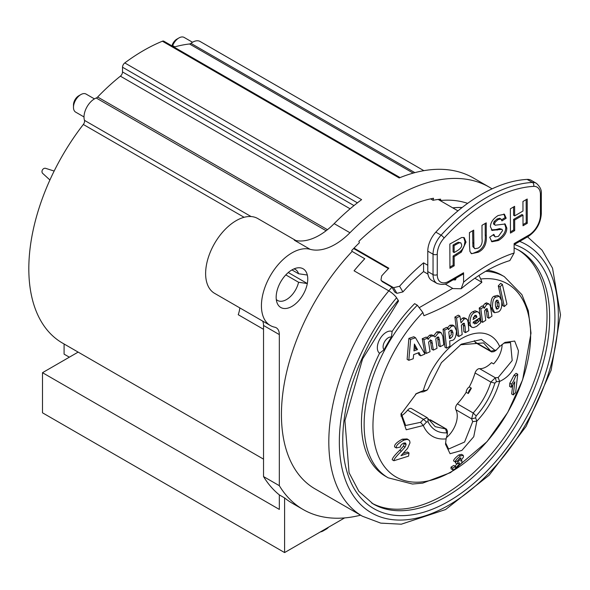 <?xml version="1.0" encoding="UTF-8"?>
<svg xmlns="http://www.w3.org/2000/svg" width="590" height="590" viewBox="0 0 590 590"><rect width="100%" height="100%" fill="white"/><g stroke="black" fill="none" stroke-linecap="round" stroke-linejoin="round"><path stroke-width="0.89" d="M461.144 288.753C477.9 274.719 494.14 265.323 509.863 260.566L514.119 253.014A166.764 96.281 120 0 0 463.578 282.19L461.137 288.746L453.054 288.584L445.162 284.033M463.578 282.19L463.578 272.779L448.843 281.29A16.38 9.455 -60 0 1 437.256 274.608L437.256 254.194A16.38 9.455 -60 0 1 444.056 238.094A153.363 88.544 -60 0 1 533.64 186.374A16.38 9.455 -60 0 1 540.44 194.626L540.44 215.033A16.38 9.455 -60 0 1 528.861 235.093L514.119 243.604L514.119 253.014M540.44 194.626A2.98 1.718 -0 0 0 541.31 193.409C541.694 190.046 540.064 186.691 536.428 183.335L531.17 180.297A19.359 11.173 120 0 0 527.143 179.397L532.409 182.443A156.343 90.263 120 0 0 441.077 235.167L435.818 232.128A19.359 11.173 120 0 0 427.779 251.156L433.045 254.194L433.045 274.608L427.779 271.562A19.359 11.173 120 0 0 431.792 280.427L437.057 283.466A19.359 11.173 120 0 1 433.045 274.608A2.98 1.718 -0 0 0 437.256 274.608M456.173 244.452L454.123 245.647L454.145 252.55L456.476 251.193C460.362 248.906 462.081 246.753 461.631 244.732L460.849 242.866L459.226 242.844L456.173 244.452L455.126 243.847L453.068 245.042L453.091 251.937L454.145 252.55M463.578 272.779A2.98 1.718 60 0 1 462.966 274.144L448.223 282.654A2.98 1.718 -120 0 0 448.843 281.29M453.068 279.859L455.473 279.903L456.21 278.045M427.979 274.107L423.568 271.57L423.568 262.823L427.779 265.257M427.779 271.562L427.779 251.156M435.818 232.128A156.343 90.263 -60 0 1 527.143 179.397M423.568 271.57A151.873 87.689 120 0 0 402.918 291.917L399.57 286.261A162.302 93.707 -60 0 1 423.568 262.823M399.57 286.261L393.582 287.684L396.923 293.333L402.918 291.917M354.022 248.117L388.825 268.214A162.302 93.707 120 0 0 381.671 275.928L380.97 279.992L381.42 280.752M491.787 230.189L492.377 230.528L490.415 226.796C490.548 222.482 493.1 218.735 498.085 215.549L504.421 214.251L506.183 218.197L501.928 220.896L500.962 218.986L498.049 219.635L495.15 222.194L494.479 224.097L495.106 225.218L505.158 224.016L506.825 228.109C506.714 232.932 503.919 237.062 498.425 240.506L491.898 241.767L489.7 237.224L493.837 234.348L495.158 236.9L498.439 236.339L502.569 230.587L502.031 229.311L492.067 230.373M481.986 225.321L486.241 222.85L486.285 235.594C486.883 243.84 484.184 249.393 478.188 252.262L471.491 253.715L469.935 251.465L469.493 245.565L469.456 232.615L473.704 230.144L473.925 247.254L474.854 248.722L478.04 248.154C481.278 246.377 482.613 243.242 482.03 238.751L481.986 225.321M466.012 242.106L461.328 252.129L454.16 256.657L454.189 265.81L449.934 268.288L449.853 244.017L461.734 237.475L464.234 237.681L466.012 242.106L464.957 241.494L464.264 245.654L462.479 249.091L460.281 251.524L453.105 256.045L453.135 265.205L449.934 267.064M527.202 199.022L527.283 223.293L523.028 225.764L522.991 215.151L514.664 219.996L514.694 230.609L510.446 233.087L510.365 208.816L514.62 206.345L514.65 215.888L522.976 211.043L522.947 201.5L527.202 199.022M493.07 234.879L495.158 236.9M502.031 229.311L499.538 228.61L496.131 229.532L491.323 229.923M504.598 223.772L505.77 227.504C505.667 232.327 502.864 236.457 497.37 239.894L491.404 241.406M500.962 218.986L499.693 218.278L496.994 219.023L494.096 221.582L493.424 223.492L494.059 224.606M506.183 218.197L505.128 217.592L501.633 219.812M503.86 214L505.128 217.592M472.656 230.749L472.87 246.642L474.854 248.722M473.925 247.254L472.87 246.642M485.194 223.463L485.231 234.99C485.828 243.228 483.129 248.781 477.133 251.65L472.553 253.508L471.004 253.353M463.688 237.438L464.957 241.494M460.849 242.866L458.172 242.239L455.126 243.847M454.189 265.81L453.135 265.205M454.16 256.657L453.105 256.045M461.328 252.129L460.281 251.524M454.123 245.647L453.068 245.042M513.566 206.95L513.595 215.276L514.65 215.888M514.694 230.609L513.647 230.004L510.439 231.87M514.664 219.996L513.61 219.384L513.647 230.004M522.991 215.151L521.936 214.539L513.61 219.384M527.283 223.293L526.228 222.681L523.02 224.547M526.147 199.634L526.228 222.681M327.45 229.694L97.645 97.018A174.212 100.58 -60 0 1 120.39 76.169A3.724 2.146 120 0 0 122.521 71.951L122.521 67.231A3.724 2.146 -60 0 1 124.778 62.923L361.604 199.649A186.123 107.461 120 0 0 334.161 223.625A59.561 34.39 -60 0 1 294.322 240.196L310.119 249.312A59.561 34.39 120 0 0 349.951 232.74A186.123 107.461 -60 0 1 489.257 187.141A186.123 107.461 -60 0 1 492.045 188.844M502.112 344.405A19.359 11.173 -60 0 1 493.587 363.875L491.477 362.658A19.359 11.173 -60 0 1 479.537 368.647A4.469 2.581 120 0 0 475.061 372.969A48.395 27.937 -60 0 1 469.264 386.944A4.469 2.581 120 0 0 466.174 392.298A48.395 27.937 -60 0 1 457.383 403.855A4.469 2.581 120 0 0 455.834 409.711A19.359 11.173 -60 0 1 446.335 437.714M503.772 343.188L510.505 342.606L512.194 360.534L498.152 377.534L495.327 377.762L490.858 382.084C487.178 393.729 481.285 404.025 473.18 412.978L471.624 418.834L472.693 421.629L464.573 442.028L448.606 449.042L445.583 442.788M422.838 312.464L423.952 315.724C446.785 306.616 466.093 295.472 481.86 282.286L480.747 279.026A111.503 64.376 -60 0 1 530.639 334.906A111.503 64.376 -60 0 1 461.653 465.06A111.503 64.376 -60 0 1 375.417 447.109A111.503 64.376 -60 0 1 422.838 312.464L417.3 305.207L414.623 303.658A116.141 67.053 120 0 0 392.136 331.455L391.399 337.082A116.141 67.053 120 0 0 384.06 349.789L379.554 353.24A116.141 67.053 120 0 0 385.506 476.263L388.183 477.812L412.469 484.029L422.728 483.114L450.539 472.605L487.089 441.593L507.769 412.344L522.637 379.768L531 333.166L528.301 310.709L521.929 294.705L504.325 276.644A116.141 67.053 120 0 0 485.718 271.282M504.325 276.644L501.648 275.095A116.141 67.053 120 0 0 487.606 270.213M392.136 331.455A12.604 7.279 120 0 0 379.945 338.94A12.604 7.279 120 0 0 379.554 353.24M239.828 307.906A22.332 12.892 -60 0 1 238.235 314.713L263.531 329.316M320.326 531.944A6.704 3.872 -0 0 0 323.018 530.993L326.181 529.171A11.166 6.446 180 0 1 322.819 530.506M328.49 527.231A11.166 6.446 180 0 1 326.181 529.171M276.297 299.484A17.87 10.318 120 0 0 277.558 300.457A17.87 10.318 120 0 0 298.577 282.263L285.811 274.896M291.939 269.918L298.577 273.753A17.87 10.318 120 0 0 295.428 269.512A17.87 10.318 120 0 0 293.953 268.907M174.824 46.846L172.664 45.6A10.421 6.018 -60 0 1 178.94 37.944A10.421 6.018 -60 0 1 184.146 37.428L192.517 42.259M344.619 517.917L284.594 552.572L42.502 412.808L42.502 372.688L78.145 352.105M414.881 172.641L190.924 43.343A14.89 8.599 -60 0 1 200.069 41.462L423.871 170.672M190.924 43.343A3.724 2.146 -60 0 1 189.515 43.977A174.212 100.58 120 0 0 174.013 47.075M124.778 62.923A186.123 107.461 -60 0 1 162.383 41.212A3.724 2.146 -60 0 1 163.865 41.212L400.072 177.59M97.645 97.018A3.724 2.146 -60 0 1 96.236 98.006L326.13 230.734M263.531 459.138L62.429 343.033A162.302 93.707 -60 0 1 83.33 124.475A3.724 2.146 120 0 0 84.466 120.353A14.89 8.599 -60 0 1 96.236 98.006M467.627 203.366A162.302 93.707 120 0 0 440.273 200.526L440.678 199.169A163.791 94.562 120 0 0 433.008 200.276L430.567 198.867M433.008 200.276L433.51 198.255A166.026 95.853 120 0 0 358.882 241.34L359.384 242.778A163.791 94.562 120 0 0 351.714 250.529L352.119 251.421L364.768 258.745A162.25 93.677 -60 0 0 354.081 270.81A162.302 93.707 -60 0 1 364.753 258.715M69.355 357.186L64.089 354.148L64.089 343.992M284.594 552.572L284.594 497.93L279.328 494.892L279.328 509.413L42.502 372.688M262.631 321.071A14.89 8.599 -60 0 1 263.531 325.474L263.531 476.565A186.123 107.461 120 0 0 279.328 494.892M489.257 187.141L473.46 178.018A186.123 107.461 120 0 0 399.201 177.944L162.383 41.212M360.601 515.181A186.123 107.461 -60 0 1 303.135 509.517L292.603 503.432A186.123 107.461 -60 0 1 284.594 497.93M303.135 509.517A186.123 107.461 -60 0 1 279.328 485.681L279.328 334.589A14.89 8.599 120 0 0 276.245 327.775A14.89 8.599 120 0 0 274.733 327.199A43.181 24.927 -60 0 1 270.368 325.54A43.181 24.927 -60 0 1 268.826 278.487A43.181 24.927 -60 0 1 310.119 249.312M295.929 240.573L257.749 218.529A43.181 24.927 120 0 0 214.568 243.464A43.181 24.927 120 0 0 214.568 293.326L270.368 325.54M279.328 485.681L263.531 476.565M519.672 241.406A154.853 89.407 -60 0 1 522.998 428.93A154.853 89.407 -60 0 1 359.775 503.69A154.853 89.407 -60 0 1 396.576 297.78A7.441 1.726 -140.3 0 0 388.803 290.855L354.059 270.795M396.576 297.78L398.213 300.31A150.015 86.612 120 0 0 363.366 500.608A150.015 86.612 120 0 0 522.681 424.018A150.015 86.612 120 0 0 514.259 244.526M514.119 247.911L519.355 250.507A146.291 84.466 -60 0 1 519.355 419.431A146.291 84.466 -60 0 1 373.064 503.89L358.897 491.389L349.059 472.723L344.929 420.611L362.599 358.89L398.442 301.173A3.724 0.863 -140.3 0 0 398.213 300.31M496.389 350.018L494.899 350.298L481.47 339.464L461.402 344.14L441.416 362.658L428.045 388.891L426.555 390.337L423.296 390.602L416.415 393.56L400.912 414.283L406.222 429.778L423.296 425.515L426.555 422.012L428.045 421.732C431.924 429.52 438.178 433.23 446.814 432.853L447.331 434.211L446.099 438.857L445.516 444.248L450.074 453.717L461.889 450.406L473.741 436.733L476.845 421.105L475.614 417.875L476.137 415.928C484.744 406.429 490.998 395.499 494.899 383.131L496.389 381.693L499.649 381.428C510.999 376.147 517.253 365.918 518.418 350.733L514.687 341.057L505.003 342.399L499.649 346.514L495.866 350.482L493.756 351.692L491.536 351.913L475.739 342.797A4.469 2.581 120 0 1 475.061 342.038A48.395 27.937 -60 0 0 474.345 340.629M446.512 429.129L430.722 420.006A4.469 2.581 120 0 0 429.763 419.807L446.512 429.137L447.434 431.172L447.331 434.211M481.86 282.286L474.817 278.222M452.67 288.363L419.837 307.324M414.077 349.28L415.839 348.631L414.298 345.851M495.983 308.157L497.422 306.048L496.706 300.163M450.922 338.107L452.685 336.123L453.002 332.856L451.933 330.135L450.495 330.267L448.769 331.971L449.514 338.608L450.922 338.107L449.329 337.192L451.284 334.626L450.981 330.061M473.254 317.464L475.334 316.151L475.127 315.289M476.934 317.081L476.189 315.348L474.729 315.503L473.04 319.514L476.934 317.081L475.334 316.151M478.866 321.336L480.378 319.389L480.702 322.767L476.705 326.344L473.711 327.546L471.956 327.31L470.798 326.167L470.001 323.268C470.156 317.309 471.675 313.762 474.552 312.619L476.72 311.727L478.32 312.058L479.781 314.227L480.378 317.59L473.335 322L474.574 323.881L476.823 323.217L478.866 321.336L477.281 320.422L478.446 318.689M472.981 322.966L475.238 322.295L477.281 320.422M480.039 319.603L478.556 318.748M480.378 319.389L478.903 318.534M471.83 327.244L469.227 325.274L468.408 322.346C468.549 316.38 470.06 312.825 472.937 311.682L475.098 310.79L478.217 311.999M463.821 323.209L464.455 323.571L462.98 323.519L461.365 325.319L462.169 334.545L458.821 336.47L456.527 318.003L459.905 316.093L461.041 322.885L464.072 319.094L465.495 318.585L467.295 319.551L468.099 322.184L468.836 330.666L465.495 332.62L465.009 326.211L464.168 323.291M465.495 332.62L463.91 331.705L463.128 323.438M460.598 319.987L462.457 318.165L463.888 317.656L466.543 318.814M459.905 316.093L458.275 315.156L454.897 317.059L456.527 318.003M458.821 336.47L457.235 335.555L454.897 317.059M417.499 349.59L414.401 344.044L413.951 350.903L417.499 349.59L415.839 348.631M420.692 355.836L419.055 352.562L413.656 354.605L413.229 358.75L408.804 360.313L410.625 339.405L415.53 337.745L424.925 354.037L420.692 355.836L419.062 354.892L418.089 352.938M415.53 337.745L413.811 336.75L408.877 338.402L410.625 339.405M408.804 360.313L407.13 359.347L408.877 338.402M438.164 336.964L438.864 337.369L437.323 337.215L435.759 338.844L436.998 348.329L433.377 350.121L431.799 340.703L430.199 340.504L428.576 342.119L430.022 351.721L426.297 353.425L423.9 339.663L427.787 338.048L428.097 339.597C428.163 338.852 429.247 337.679 431.349 336.094L434.034 336.071L435.014 337.045L438.466 332.804L441.224 332.797L442.795 336.219L443.746 344.833L440.228 346.684L439.476 340.069L438.554 337.06M431.069 340.275L431.474 340.386M433.385 336.108L436.836 331.86L439.395 331.728L441.224 332.797M440.228 346.684L438.636 345.762L437.522 337.126M427.079 337.642L429.704 335.142L431.777 334.877L434.034 336.071M433.377 350.121L431.777 349.199L430.169 339.759M427.787 338.048L426.135 337.096L422.233 338.704L423.9 339.663M426.297 353.425L424.682 352.495L422.233 338.704M446.571 348.137L444.69 330.135L443.068 329.198L446.601 327.376L448.216 328.313L448.444 329.744L451.549 326.137L454.263 325.975L456.483 330.835C456.114 336.58 454.772 339.737 452.456 340.319L449.698 340.924L449.956 346.234L446.571 348.137L444.985 347.222L443.068 329.198M444.69 330.135L448.216 328.313M447.39 327.834L449.934 325.208L452.655 325.046L454.263 325.975M486.765 308.607L487.377 308.954L485.998 308.961L484.574 310.864L485.762 320.318L482.598 322.346L480.85 308.954L483.889 306.852L484.161 308.378L486.779 304.359L488.963 303.909L490.29 305.753L491.949 316.159L488.874 318.268L488.033 311.653L487.097 308.673M488.874 318.268L487.274 317.346L486.072 308.909M483.018 306.35L484.265 304.233L486.389 302.818L489.036 303.946M483.889 306.852L482.259 305.908L479.22 308.017L480.85 308.954M482.598 322.346L481.005 321.425L479.22 308.017M496.492 308.998L497.953 308.865L499.059 306.992L498.97 303.267L497.827 300.266L496.404 300.376L495.357 302.257L495.46 306.122L496.684 309.145M499.059 306.992L497.422 306.048M498.38 311.904L494.649 312.715L492.51 308.349C492.333 301.844 493.402 298.134 495.725 297.22L499.317 296.342L501.692 300.863C502.164 306.859 501.065 310.539 498.38 311.904M494.649 312.715L493.034 311.778L490.887 307.405C490.681 300.87 491.736 297.154 494.044 296.254L497.636 295.369L499.324 296.342M506.943 304.175L504.347 306.534L500.032 286.895L502.378 284.395L506.943 304.175M504.347 306.534L502.702 305.583L498.277 285.885L500.608 283.37L502.378 284.395M500.032 286.895L498.277 285.885M459.824 458.091L457.538 460.878L455.207 461.859L453.555 460.901C453.644 459.625 455.414 457.641 458.85 454.949L461.542 454.344L463.239 455.325L463.519 457.007L460.643 460.93L461.948 460.79L461.963 462.479L455.561 469.094L452.818 469.847L452.692 468.158L450.981 467.177L453.695 465.451L455.399 466.432L455.436 467.413L456.52 467.155L459.367 463.954L459.404 462.767L457.095 463.873L458.135 461.668L460.878 458.696L460.79 457.855L459.824 458.091L460.878 458.696M455.207 461.859C455.362 460.495 457.117 458.504 460.48 455.893L463.239 455.325M452.818 469.847L451.084 468.844L450.981 467.177M458.135 461.668L457.095 461.063M457.095 463.873L455.414 462.899L456.107 461.483M454.861 466.122L457.235 463.77M452.692 468.158L455.399 466.432M409.003 452.921L408.56 456.136L393.891 460.731C393.847 459.352 396.347 456.181 401.392 451.21L405.079 447.073L406.097 444.602L405.544 443.038L403.626 443.112C401.2 444.58 400.153 445.87 400.485 446.984L396.347 447.943C395.728 445.841 398.257 443.23 403.944 440.111L406.879 439.462L408.568 439.808L409.703 440.937L409.998 442.854L407.55 448.378L400.971 455.679L409.003 452.921L407.373 451.977L402.756 453.599M393.891 460.731L392.173 459.735C392.461 457.973 394.983 454.809 399.74 450.259L403.449 446.128L404.445 442.898M396.347 447.943L394.673 446.977C394.031 444.912 396.576 442.308 402.314 439.174L407.085 438.945L408.693 439.875M515.63 392.564L513.278 394.939L514.812 381.782L511.191 387.328L511.427 384.083C512.437 383.367 513.853 380.698 515.675 376.081L517.732 374.244L515.63 392.564M517.732 374.244L516.11 373.308L514.06 375.152L515.675 376.081M513.278 394.939L511.626 393.98L512.784 385.218M511.427 384.083L509.819 383.161L514.06 375.152M511.191 387.328L509.583 386.398L509.819 383.161M427.079 390.189L423.406 391.834L427.079 390.189M460.34 344.774L483.549 342.915L491.536 351.913M415.537 394.12L420.582 392.062L423.406 391.834M446.814 432.853L445.561 428.923L435.199 426.666L427.204 417.683L423.406 419.284L420.582 422.322L405.647 425.501L401.178 413.251M478.94 275.442L480.747 279.026M352.119 251.421A162.302 93.707 120 0 0 315.045 488.881L362.422 516.235L380.757 523.131L401.303 524.2L445.568 509.546L489.147 475.238L526.11 426.4L551.141 370.218L560.5 314.876L552.535 268.155L542.055 250.167L527.541 236.856M438.296 199.435L440.273 200.526M452.906 207.82A162.302 93.707 -60 0 1 462.154 207.488M307.316 275.021A22.332 12.892 -60 0 1 307.316 283.532A22.332 12.892 -60 0 1 292.979 305.753A22.332 12.892 -60 0 1 277.204 303.171A22.332 12.892 -60 0 1 280.796 281.695A22.332 12.892 -60 0 1 297.596 267.853A22.332 12.892 -60 0 1 307.316 275.021L298.577 273.753M178.94 37.944L176.83 39.161A7.441 4.3 120 0 0 171.926 45.865M171.963 45.887L172.568 44.375L172.664 45.6M80.852 94.577L78.743 95.794A7.441 4.3 120 0 0 73.477 104.909L73.477 107.343A10.421 6.018 -60 0 1 80.852 94.577A10.421 6.018 -60 0 1 86.059 94.061L94.43 98.891M84.009 116.945L75.638 112.115A10.421 6.018 -60 0 1 73.477 107.343M288.274 272.536L307.316 283.532L298.577 282.263M471.373 388.161A48.395 27.937 -60 0 1 468.283 393.515A4.469 2.581 -60 0 1 471.373 388.161L469.264 386.944M468.283 393.515L466.174 392.298M452.899 207.864A162.25 93.677 -60 0 1 462.095 207.532M49.914 179.98L42.731 173.43A2.98 2.434 120 0 1 42.458 169.883A2.98 2.434 120 0 1 45.659 168.349L54.155 171.048M429.763 419.807A48.395 27.937 -60 0 1 428.606 419.851M381.413 280.744L382.438 281.747L380.97 279.992M381.996 281.002L393.582 287.684M457.958 210.866L438.186 199.45M353.617 248.545L388.419 268.634M427.204 417.683L411.414 408.56A4.469 2.581 120 0 0 407.616 410.168A19.359 11.173 -60 0 1 400.912 416.112M518.042 249.777A146.291 84.466 -60 0 1 516.722 417.912A146.291 84.466 -60 0 1 371.774 503.123M382.438 281.747L391.915 287.219L394.821 292.124L396.923 293.333M362.422 516.235A162.302 93.707 120 0 1 388.803 290.855A162.25 93.677 -60 0 1 391.915 287.219M536.428 183.335A19.359 11.173 120 0 0 532.409 182.443A2.98 2.279 -93.1 0 1 533.64 186.374M500.586 229.215L499.538 228.61M497.186 230.144L496.131 229.532M498.425 240.506L497.37 239.894M506.825 228.109L505.77 227.504M494.479 224.097L493.424 223.492M495.15 222.194L494.096 221.582M498.049 219.635L496.994 219.023M473.748 243.294L472.693 242.689M478.188 252.262L477.133 251.65M486.285 235.594L485.231 234.99M459.226 242.844L458.172 242.239M456.933 255.042L455.886 254.43M444.056 238.094A2.98 0.856 42.2 0 0 441.077 235.167A19.359 11.173 120 0 0 433.045 254.194A2.98 1.718 -0 0 0 437.256 254.194M528.861 235.093A2.98 1.718 60 0 1 528.242 236.457L514.119 244.614M540.44 215.033A2.98 1.718 -0 0 0 541.31 213.816C540.587 223.463 536.229 231.007 528.242 236.457M349.951 232.74L334.161 223.625M475.061 372.969L490.858 382.084L494.899 383.131M496.389 381.693L495.327 377.762L479.537 368.647M417.3 305.207A116.141 67.053 120 0 0 388.183 477.812M384.06 349.789A7.441 4.3 -60 0 1 384.636 341.647A7.441 4.3 -60 0 1 391.399 337.082M350.113 208.801L120.39 76.169M189.515 43.977L413.177 173.106M357.415 202.849L122.521 67.231M353.985 205.585L122.521 71.951M83.33 124.475L244.098 217.297M279.328 334.589L263.531 325.474M420.582 422.322L423.296 425.515A58.071 33.527 120 0 0 446.099 438.857M476.823 323.217L475.238 322.295M474.552 312.619L472.937 311.682M470.001 323.268L468.408 322.346M465.009 326.211L463.416 325.289M464.072 319.094L462.457 318.165M439.476 340.069L437.876 339.139M438.466 332.804L436.836 331.86M431.349 336.094L429.704 335.142M432.492 343.424L430.877 342.495M453.002 332.856L451.409 331.934M451.549 326.137L449.934 325.208M488.033 311.653L486.425 310.724M486.779 304.359L485.135 303.408M497.953 308.865L496.323 307.928M498.97 303.267L497.311 302.316M492.51 308.349L490.887 307.405M495.725 297.22L494.044 296.254M460.48 455.893L458.85 454.949M463.128 455.259L461.594 454.374M459.367 463.954L458.047 463.194M456.52 467.155L455.377 466.498M401.392 451.21L399.74 450.259M405.079 447.073L403.449 446.128M406.097 444.602L404.475 443.665M403.944 440.111L402.314 439.174M455.834 409.711L471.624 418.834L475.614 417.875M476.137 415.928L473.18 412.978L457.383 403.855M472.693 421.629L476.845 421.105A58.071 33.527 120 0 0 499.649 381.428L498.152 377.534M499.649 346.514A58.071 33.527 120 0 0 461.476 338.601A58.071 33.527 120 0 0 423.296 390.602L420.582 392.062M475.061 342.038L490.858 351.153L494.899 350.298M407.616 410.168L423.406 419.284L426.555 422.012M427.883 418.443L428.045 421.732M251.097 216.552L84.466 120.353M448.223 282.654C445.487 284.675 441.77 284.941 437.057 283.466M541.31 193.409L541.31 213.816M461.948 460.79L461.218 460.37"/></g></svg>
